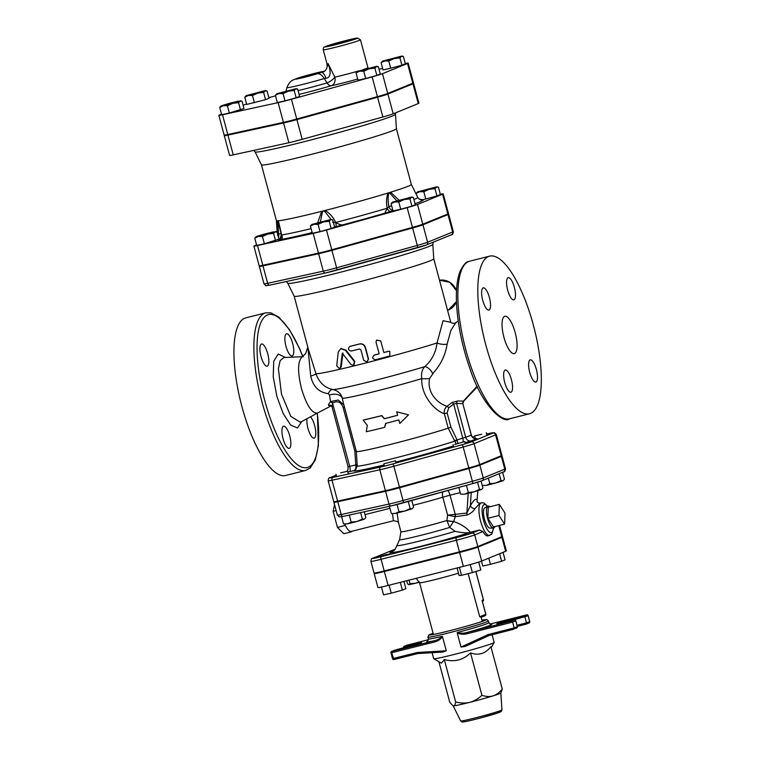 <?xml version="1.0" encoding="UTF-8"?>
<svg xmlns="http://www.w3.org/2000/svg" width="760" height="760" viewBox="0 0 760 760"><rect width="100%" height="100%" fill="white"/><g stroke="black" fill="none" stroke-linecap="round" stroke-linejoin="round"><path stroke-width="1.14" d="M388.597 351.3L389.776 351.272L389.842 355.955A73.463 3.078 165 0 1 375.677 359.727C372.238 358.967 371.82 357.418 374.433 355.081A73.463 3.078 -15 0 0 379.145 353.837L376.029 342.219L376.466 340.119L380.75 340.955L383.866 352.573A73.463 3.078 -15 0 0 388.597 351.3L389.719 351.262M373.891 355.291L374.575 354.986A72.257 3.03 -15 0 0 379.126 353.79M376.504 340.072L380.741 340.908L383.857 352.526A72.257 3.03 -15 0 0 388.512 351.272M373.967 355.243L374.575 354.986M350.445 346.237L349.961 346.408C347.615 348.64 348.033 350.189 351.205 351.063A73.463 3.078 -15 0 0 359.48 348.992L360.915 349.866L363.717 360.325L366.976 361.94L368.296 359.157L365.18 347.529C364.144 344.784 362.206 343.624 359.366 344.052A73.463 3.078 165 0 1 349.961 346.408L350.445 346.237A72.257 3.03 -15 0 0 359.689 343.919C362.491 343.501 364.401 344.669 365.437 347.415L368.552 359.034L367.118 361.874M351.091 364.562L353.523 365.341L354.369 361.589L345.382 350.312L340.755 348.659L338.248 352.013L336.747 365.788L339.387 368.724L340.565 367.07L342.294 353.229L351.091 364.562M341.078 348.574L345.962 350.113L354.844 361.409L353.77 365.237M342.922 353.01L341.278 366.833L339.387 368.724M367.289 425.353L366.301 431.737A53.589 2.242 -15 0 0 384.608 427.358L385.624 423.377A53.589 2.242 -15 0 0 398.867 419.938L399.808 423.424L408.528 414.846L396.691 411.806L397.623 415.292A53.589 2.242 165 0 1 384.38 418.731L381.491 415.729A53.589 2.242 165 0 1 363.185 420.118L367.289 425.353M381.491 415.729L381.89 415.577A52.383 2.195 -15 0 1 363.992 419.862L363.185 420.118M381.89 415.577L384.38 418.731M384.731 418.579A52.383 2.195 -15 0 0 397.613 415.245M404.51 413.82L396.691 411.806M385.976 423.234L384.608 427.358M488.547 256.51A81.291 25.498 75.8 0 0 485.288 342.95A81.291 25.498 75.8 0 0 529.511 413.763A81.291 25.498 75.8 0 0 534.289 328.7A81.291 25.498 75.8 0 0 489.611 256.148A81.291 25.498 75.8 0 0 488.547 256.51M261.022 356.459A11.438 3.591 -104.2 0 1 261.563 343.995A11.438 3.591 -104.2 0 1 267.729 353.713A11.438 3.591 -104.2 0 1 267.178 366.177A11.438 3.591 -104.2 0 1 261.022 356.459M286.368 333.858A11.438 3.591 -104.2 0 1 286.52 333.801A11.438 3.591 -104.2 0 1 292.742 343.767A11.438 3.591 -104.2 0 1 292.286 355.937A11.438 3.591 -104.2 0 1 292.135 355.984A11.438 3.591 -104.2 0 1 285.912 346.019A11.438 3.591 -104.2 0 1 286.368 333.858M310.46 416.841A11.438 3.591 -104.2 0 1 314.697 425.714A11.438 3.591 -104.2 0 1 314.155 438.168A11.438 3.591 -104.2 0 1 307.99 428.45A11.438 3.591 -104.2 0 1 307.021 418.693M289.351 448.315A11.438 3.591 -104.2 0 1 289.199 448.362A11.438 3.591 -104.2 0 1 282.976 438.397A11.438 3.591 -104.2 0 1 283.433 426.227A11.438 3.591 -104.2 0 1 283.584 426.18A11.438 3.591 -104.2 0 1 289.807 436.145A11.438 3.591 -104.2 0 1 289.351 448.315M302.87 356.478L299.469 348.356L289.465 329.65L279.024 317.272L270.864 312.835L265.696 312.844L245.737 317.889A81.291 25.498 75.8 0 0 244.672 318.24A81.291 25.498 75.8 0 0 241.414 404.69A81.291 25.498 75.8 0 0 285.637 475.494L305.596 470.449L310.156 467.989L315.305 459.971L318.392 445.616L317.376 413.117M457.862 443.175L456.893 439.546L450.936 427.148L447.137 412.946L448.647 407.863L453.653 404.082L456.608 403.351L462.84 403.674L463.724 401.128L457.596 400.995L451.962 402.572L447.041 406.258C438.111 403.769 426.626 393.005 429.571 378.575L433.789 372.381C441.094 364.087 445.531 354.673 447.108 344.147L450.898 330.372L455.791 322.677L458.213 321.024M300.418 422.247L290.814 416.404L281.495 394.136L278.388 368.724L280.174 360.563L283.955 357.542M317.423 413.07L317.338 413.108C311.762 413.345 306.46 405.127 301.435 388.445C297.502 371.925 297.673 361.484 301.929 357.124L305.615 353.599L307.809 347.12M504.583 316.359A19.266 6.042 -104.2 0 1 504.83 316.274A19.266 6.042 -104.2 0 1 515.422 333.469A19.266 6.042 -104.2 0 1 514.292 353.637A19.266 6.042 -104.2 0 1 503.814 336.851A19.266 6.042 -104.2 0 1 504.583 316.359M489.431 297.587A11.438 3.591 -104.2 0 1 488.889 310.051A11.438 3.591 -104.2 0 1 482.6 299.839A11.438 3.591 -104.2 0 1 483.274 287.869A11.438 3.591 -104.2 0 1 489.431 297.587M513.988 299.81A11.438 3.591 -104.2 0 1 513.836 299.858A11.438 3.591 -104.2 0 1 507.547 289.655A11.438 3.591 -104.2 0 1 508.221 277.675A11.438 3.591 -104.2 0 1 514.444 287.641A11.438 3.591 -104.2 0 1 513.988 299.81M529.701 372.324A11.438 3.591 -104.2 0 1 530.242 359.86A11.438 3.591 -104.2 0 1 536.531 370.072A11.438 3.591 -104.2 0 1 535.857 382.042A11.438 3.591 -104.2 0 1 529.701 372.324M505.144 370.101A11.438 3.591 -104.2 0 1 505.286 370.053A11.438 3.591 -104.2 0 1 511.575 380.266A11.438 3.591 -104.2 0 1 510.91 392.236A11.438 3.591 -104.2 0 1 504.678 382.27A11.438 3.591 -104.2 0 1 505.144 370.101M429.571 378.575A7.229 0.931 -0.6 0 1 421.724 378.641C421.087 395.874 434.862 410.685 444.344 413.734L448.21 428.155L456.066 443.688M448.647 407.863A2.413 0.931 55.3 0 0 447.041 406.258C444.752 408.177 443.849 410.666 444.344 413.734L447.137 412.946M260.908 265.667L259.986 266.048A14.469 0.608 -15 0 0 259.331 266.418A14.469 0.608 -15 0 0 262.979 265.858L318.611 253.726A14.469 0.608 -15 0 0 331.93 250.353L412.613 227.981A14.469 0.608 -15 0 0 422.94 224.798L447.991 214.567A14.469 0.608 -15 0 0 448.656 214.187A14.469 0.608 -15 0 0 446.918 214.358M399.465 487.16L393.851 466.241A2.413 0.484 -105.5 0 0 392.74 463.942A12.853 0.541 165 0 1 380.902 466.934A2.413 1.795 77.7 0 0 379.81 469.794A15.257 0.636 -15 0 0 393.851 466.241L463.182 447.013A15.257 0.636 -15 0 0 474.078 443.659L495.596 434.862A15.257 0.636 -15 0 0 496.289 434.473L501.894 455.392A15.257 0.636 165 0 1 501.201 455.781L479.683 464.578A15.257 0.636 165 0 1 468.787 467.932L399.465 487.16A15.257 0.636 165 0 1 385.415 490.713L337.611 501.144A15.257 0.636 165 0 1 333.773 501.733L328.168 480.814A15.257 0.636 -15 0 0 332.006 480.225A2.413 1.795 -102.3 0 1 333.108 477.365A12.853 0.541 165 0 1 330.448 477.536L336.224 475.18M447.155 308.807L440.43 283.717M442.985 293.255L445.094 301.112M433.751 258.799A72.257 3.03 165 0 1 433.76 258.818A72.257 3.03 165 0 1 430.474 260.661A72.257 3.03 165 0 1 353.923 283.28A72.257 3.03 165 0 1 294.177 296.219L308.617 350.123M307.885 347.396L310.726 376.162A9.633 1.026 163.6 0 0 315.97 373.815L308.626 350.16M450.528 322.249L443.061 320.71L437.057 342.959C435.822 352.649 431.727 360.544 424.745 366.662C422.047 369.541 421.04 373.53 421.724 378.641A52.383 2.195 165 0 1 342.304 398.249C341.212 393.756 338.058 390.849 332.851 389.538C324.786 387.837 319.162 382.603 315.97 373.815A72.257 3.03 165 0 0 365.854 362.938A72.257 3.03 165 0 0 437.057 342.959A7.229 2.517 6.7 0 0 447.108 344.147M357.248 465.69L355.927 465.861C356.012 468.549 355.309 470.126 353.818 470.601L355.794 469.537M357.2 464.949L355.794 464.92L355.927 465.861M457.178 440.458A2.413 0.475 -18.9 0 1 454.423 441.227A55.224 2.308 165 0 1 394.734 458.109A55.224 2.308 165 0 1 357.257 465.851L355.727 469.594M471.257 435.109L471.276 435.166A65.635 2.745 165 0 1 465.69 437.256L454.242 440.781M450.936 427.148L448.21 428.155A52.383 2.195 165 0 1 391.837 444.087A52.383 2.195 165 0 1 356.335 451.44A52.383 2.195 165 0 1 356.326 451.421L357.257 465.851M475.484 438.795L476.301 438.644C474.981 438.102 473.584 439.726 471.371 435.109L462.849 403.721M463.087 441.854A4.817 1.9 -104 0 0 462.764 438.083L453.653 404.082A2.413 0.912 50.9 0 0 451.962 402.572M465.044 442.681L471 440.923A4.817 4.17 -109.2 0 1 465.69 437.256L456.608 403.351A2.413 1.985 110 0 1 457.596 400.995M471 440.923A70.452 2.954 -15 0 0 476.995 438.672A4.817 4.607 -112.9 0 1 471.276 435.166L462.84 403.674A2.413 2.299 57.9 0 1 463.562 401.223M343.539 403.693L342.304 398.249A9.633 6.479 169.5 0 0 329.488 395.058L330.534 401.85C328.833 403.636 328.216 404.89 328.662 405.612L331.151 405.707M331.94 406.438A2.413 2.271 -50.8 0 0 331.36 405.697A2.413 2.271 -50.8 0 0 331.351 405.697A2.413 2.271 -50.8 0 0 328.662 405.612M331.351 405.697L332.13 406.98L332.595 403.303A2.413 0.883 44.9 0 0 330.534 401.85L330.99 401.489A2.413 0.731 50.8 0 1 332.728 403.047C337.554 400.434 341.012 401.907 343.111 407.455L344.46 407.151M332.595 403.303L349.724 466.459A4.817 1.51 -104.2 0 1 349.552 471.684L353.818 470.601A59.945 2.508 -15 0 0 384.075 464.968M343.824 404.766L338.2 400.035L330.99 401.489M343.111 407.455L354.844 451.259L356.516 451.174M310.726 376.162C312.997 386.46 318.829 392.302 328.244 393.68L329.488 395.058M328.244 393.68A9.633 4.513 99.4 0 1 332.851 389.538A59.479 2.489 165 0 0 424.745 366.662A7.229 3.325 51.1 0 1 432.62 373.492M504.621 524.144L493.534 526.956L487.892 518.301L488.243 507.195L499.329 504.383L498.978 515.489L504.621 524.144L504.972 513.038L499.329 504.383M487.892 518.301L498.978 515.489M489.858 506.787A11.324 3.553 75.8 0 0 487.958 506.15A11.324 3.553 75.8 0 0 487.853 506.198A11.324 3.553 75.8 0 0 487.445 517.94A11.324 3.553 75.8 0 0 493.392 528.077L489.877 528.086A10.459 3.277 -104.2 0 1 484.386 518.719A10.459 3.277 -104.2 0 1 484.756 507.87A10.459 3.277 -104.2 0 1 484.861 507.822M493.392 528.077A11.324 3.553 75.8 0 0 494.874 526.614M392.502 513.76L393.395 520.752L351.272 531.42A16.255 5.101 -104.2 0 1 351.253 531.42L351.69 531.316M345.543 525.778A16.255 5.101 -104.2 0 1 344.974 524.581L345.543 525.778A16.255 5.101 -104.2 0 0 351.253 531.42M336.129 510.539L333.127 511.3L334.542 504.631M345.202 525.445L337.449 527.402L333.127 511.3M351.595 531.762L343.834 533.729L337.449 527.402M340.575 472.872L347.633 471.238L340.575 472.872M384.075 463.771L395.428 460.807L384.075 463.771M454.641 444.467L464.749 441.588L454.641 444.467M481.707 434.273L474.648 435.908L481.707 434.273M343.501 523.82L347.586 523.858L343.501 523.82L341.601 516.705M351.196 522.139L357.01 521.474L347.586 523.858L351.196 522.139L349.296 515.052M362.349 519.052L364.315 519.222L357.01 521.474L362.349 519.052L360.62 512.582M364.315 519.222L365.816 517.636L364.249 511.784M398.99 511.708L404.805 511.043L395.38 513.437L398.99 511.708L397.062 504.507M391.903 513.598L395.38 513.437L391.903 513.598M410.144 508.62L412.119 508.792L404.805 511.043L410.144 508.62L408.234 501.476M412.119 508.792L413.611 507.205L411.806 500.479M479.474 489.402L481.441 489.573L474.126 491.825L479.474 489.402L477.546 482.201M464.712 494.209L468.312 492.489L474.126 491.825L464.712 494.209L460.626 494.171L464.712 494.209M481.441 489.573L482.933 487.986L481.08 481.061M502.958 480.785L495.653 483.037L500.992 480.605L502.958 480.785L504.459 479.19L502.607 472.292M482.153 485.374L486.229 485.421L489.839 483.702L495.653 483.037L486.229 485.421L482.248 485.421M389.405 506.303L391.305 513.389M458.822 487.445L460.626 494.171M466.402 485.345L468.312 492.489M488.347 478.125L489.839 483.702M499.149 473.708L500.992 480.605M488.224 535.828A16.863 5.292 -104.2 0 1 487.996 535.904A16.863 5.292 -104.2 0 1 482.875 531.563L479.541 530.005L470.43 532.304C466.402 527.563 460.798 523.953 453.615 521.503A7.229 1.624 5.7 0 1 446.947 520.704L449.72 527.45L453.625 521.464A7.229 1.577 7.1 0 1 446.909 520.505L446.947 520.704M470.43 532.304L470.373 532.323C467.59 533.254 462.517 532.912 455.126 531.316A37.544 1.567 165 0 1 416.888 541.709A37.544 1.567 165 0 1 396.929 545.566L399.589 539.6A33.459 1.396 -15 0 0 416.052 536.512A33.459 1.396 -15 0 0 449.72 527.45L455.135 531.316M413.108 505.324A30.105 1.264 -15 0 0 442.795 497.163L447.621 515.175L455.097 516.658A3.61 1.377 86.6 0 0 455.154 514.358L447.621 515.175L446.909 520.505A30.105 1.264 165 0 1 416.841 528.646A30.105 1.264 165 0 1 400.919 531.753L399.589 539.6M400.919 531.753L398.534 522.87L397.119 513.038M453.625 521.464L455.344 516.658L466.934 515.071C470.554 513.665 473.195 511.556 474.848 508.744L480.12 503.111C478.534 503.186 477.565 502.721 477.213 501.714M455.097 516.658L455.344 516.658A3.61 1.406 82.9 0 0 455.278 514.349L450.015 495.188L460.218 492.651M384.199 570.912L381.083 559.293L456.332 540.246A15.124 0.636 -15 0 0 474.686 534.907L477.802 546.525A15.124 0.636 165 0 1 459.448 551.864L384.199 570.912A15.124 0.636 165 0 1 374.024 573.021L370.909 561.393A15.124 0.636 -15 0 0 381.083 559.293A2.413 0.76 -104.2 0 1 381.168 556.681A12.72 0.532 165 0 1 373.188 558.125L395.238 549.119L372.903 558.22A2.413 2.28 67.8 0 1 373.188 558.125M499.519 525.436L502.445 536.361A15.124 0.636 165 0 1 501.752 536.75L477.802 546.525M335.445 501.581L334.618 501.923A15.257 0.636 -15 0 0 333.925 502.312A15.257 0.636 -15 0 0 337.772 501.723L385.567 491.292A15.257 0.636 -15 0 0 399.617 487.739L468.939 468.521A15.257 0.636 -15 0 0 479.835 465.158L501.362 456.37A15.257 0.636 -15 0 0 502.056 455.971A15.257 0.636 -15 0 0 500.384 456.123M393.395 520.752L393.404 520.752C397.128 521.274 398.848 522.034 398.582 523.013M447.858 490.485A7.229 2.859 -104 0 1 450.015 495.188L442.795 497.163A7.229 4.627 73 0 1 442.823 491.881M477.061 500.906L477.09 500.27A3.61 3.401 -17.6 0 0 477.204 501.714L477.08 500.688M477.822 490.77L477.09 500.27C476.064 497.933 473.812 499.767 470.345 505.77A3.61 1.928 -150 0 0 474.848 508.744M471.248 492.603L470.345 505.77L466.877 513.038A3.61 1.396 -95.6 0 1 466.934 515.071M458.669 536.712L465.015 534.803L458.669 536.712M380.247 556.329L389.766 553.85L380.247 556.329M347.481 498.987L341.705 500.251M403.437 486.058L389.528 489.753M472.701 466.82L459.306 470.563M386.659 554.439L379.078 556.719L386.659 554.439M400.32 582.35L402.391 590.092L391.238 593.18L383.553 594.861L381.453 587.024M403.921 581.438L405.859 588.677L402.391 590.092M389.101 585.19L391.238 593.18M454.603 537.51L465.956 534.546L454.603 537.51M457.064 567.976L459.068 575.472L461.51 575.32L459.391 567.397M470.25 564.566L472.397 572.565L461.51 575.32M478.724 562.086L480.833 569.962L472.397 572.565M481.45 561.156L482.752 566.029L490.438 564.347L488.784 558.163M499.586 553.755L501.6 561.26L490.438 564.347M503.044 552.339L505.058 559.844L501.6 561.26M406.704 580.735L407.541 583.861L408.785 584.649M408.804 584.658L409.982 583.708L415.653 583.214L408.994 584.668M419.406 582.226L415.653 583.214L419.263 581.837M409.022 580.146L409.982 583.708M483.398 599.783L483.398 599.811A1.206 1.14 67.8 0 1 482.6 601.255M484.984 615.752A1.206 1.14 -112.2 0 0 485.127 615.704L485.127 615.704A1.206 1.14 -112.2 0 0 485.783 614.308L479.731 616.788L481.194 617.3L482.286 621.395M485.773 614.279L482.049 600.362L483.398 599.811L475.817 571.51M469.214 573.372L468.34 573.591M388.094 585.447A15.124 0.636 165 0 1 377.919 587.547L374.176 573.6A15.124 0.636 -15 0 0 384.351 571.491L388.094 585.447L463.344 566.39A15.124 0.636 165 0 0 481.697 561.061L505.647 551.275A15.124 0.636 165 0 0 506.331 550.886L502.597 536.94A15.124 0.636 -15 0 0 500.916 537.092M470.934 548.739L457.092 552.463M394.858 568.214L381.872 571.491M375.706 572.869L374.86 573.211A15.124 0.636 -15 0 0 374.176 573.6M384.351 571.491L459.601 552.444A15.124 0.636 -15 0 0 477.954 547.114L481.697 561.061M477.954 547.114L501.913 537.329A15.124 0.636 -15 0 0 502.597 536.94M447.089 554.99A48.175 2.014 165 0 1 404.861 565.687M510.34 620.939L508.573 619.913L508.516 621.404M526.765 614.869L523.878 616.037L524.942 617.063L526.5 622.877L517.028 625.271M526.091 624.169L517.322 626.382L526.158 624.15L526.5 622.877L529.692 621.575A1.206 1.14 67.8 0 1 529.045 622.962L529.045 622.962A1.206 1.14 67.8 0 1 528.894 623.01M409.811 646.399L421.534 642.694M418.808 643.558L419.463 642.475L417.648 643.919M406.809 645.269L428.459 639.692L406.961 645.192L403.969 646.418L403.056 648.109M442.51 636.718L442.291 636.329C440.24 638.581 437.589 640.053 434.34 640.746L434.235 642.067C437.655 641.269 440.42 639.483 442.51 636.718L446.281 650.788L417.325 652.498L392.492 658.683A1.206 1.206 0 0 0 393.946 659.538L391.685 652.716L390.991 652.84A1.206 1.14 67.8 0 1 391.647 651.443L391.647 651.443A1.206 1.14 67.8 0 1 391.79 651.396L394.44 650.313M394.63 650.237L421.601 642.675M394.535 650.265L391.647 651.443A1.206 1.206 0 0 0 390.934 652.869L392.549 658.654M392.559 658.683A1.206 1.14 -112.2 0 0 393.927 659.547M434.235 642.067L391.685 652.716L391.79 651.396L434.34 640.746A33.715 1.415 -15 0 1 427.747 641.193M417.325 652.498L417.933 653.533L442.956 652.051L446.281 650.788M526.158 624.15L529.045 622.962A1.206 1.206 0 0 0 529.748 621.538L528.19 615.733A1.206 1.206 0 0 0 526.737 614.869L489.906 624.093L526.737 614.869A1.206 1.14 67.8 0 1 528.133 615.761L529.682 621.538M517.322 626.591L515.822 620.778A1.206 1.206 0 0 0 514.368 619.922L514.349 619.932A1.206 1.14 67.8 0 1 515.764 620.815L515.764 620.778M467.476 633.65L512.591 622.107L511.508 621.091L467.447 632.358C463.79 633.422 460.389 633.479 457.244 632.538L457.235 632.994C460.55 634.391 463.961 634.619 467.476 633.65L467.447 632.358A33.715 1.415 -15 0 0 490.57 624.359M513.788 629.194L514.149 627.922L488.148 634.572L488.841 635.588L516.677 628.017A1.206 1.206 0 0 0 517.38 626.591L517.322 626.62A1.206 1.14 67.8 0 1 516.524 628.064M499.253 623.751L496.831 623.628L499.044 623.808L514.349 619.932L511.508 621.091M417.924 653.533L393.946 659.538L417.915 653.533L442.956 652.051M489.012 635.54L465.414 646.37L461.006 647.064L457.235 632.994M492.1 634.752L494.171 642.466A31.312 1.311 165 0 1 494.152 642.533A31.312 1.311 165 0 1 492.746 643.274A31.312 1.311 165 0 1 460.075 652.944A31.312 1.311 165 0 1 433.722 658.72A31.312 1.311 165 0 1 433.675 658.673L432.079 652.697M512.591 622.107L514.149 627.922L517.322 626.62L515.764 620.815L512.591 622.107M453.71 705.841A24.69 1.036 165 0 1 453.188 705.812L453.71 705.841C454.623 705.812 455.278 704.52 455.658 701.974C461.026 703.266 465.728 703.389 469.765 702.344A24.69 1.036 165 0 1 453.71 705.841M500.85 693.006A24.69 1.036 165 0 1 500.84 693.044A24.69 1.036 165 0 1 493.069 695.885A24.69 1.036 165 0 1 469.765 702.344C473.831 701.337 477.869 699 481.906 695.333C486.21 696.692 489.934 696.872 493.069 695.885C496.214 694.934 499.282 692.664 502.256 689.054L500.84 693.044L501.942 709.897A21.365 0.893 165 0 1 481.526 716.281A21.365 0.893 165 0 1 460.664 720.955L453.169 705.803M438.881 661.694L449.777 702.344L452.789 705.584M502.256 689.054L490.894 646.636C485.431 653.695 478.648 655.785 470.535 652.906L481.906 695.333M470.535 652.906C463.115 660.088 454.375 662.302 444.296 659.556L455.658 701.974M444.296 659.556L441.417 663.157L433.722 658.72M280.459 282.815L272.906 284.459M340.166 269.183L328.529 272.279M420.85 246.791L409.26 250.059M262.447 236.502L258.372 236.455L267.786 234.07L262.447 236.502L264.394 243.751L278.986 239.143L277.067 231.99L272.983 231.952L263.558 234.336L256.253 236.588L258.372 236.455L254.762 238.174L256.253 236.588M277.067 231.99L275.528 231.534M275.101 231.819L273.6 233.405L267.786 234.07L275.101 231.819M329.241 221.264L331.18 228.523L334.647 227.107L332.699 219.849L330.733 219.678L329.241 221.264L323.427 221.929L318.079 224.361L314.003 224.314L331.16 219.393L311.885 224.447L314.003 224.314L310.394 226.034L311.885 224.447M332.699 219.849L331.16 219.393M391.077 203.67L392.578 202.075L394.687 201.941L391.077 203.67L393.024 210.919L400.71 209.237L398.772 201.989L394.687 201.941L404.111 199.557L398.772 201.989M409.925 198.892L411.873 206.15L415.33 204.734L413.392 197.476L411.416 197.305L409.925 198.892L404.111 199.557L411.853 197.02L392.578 202.075M413.392 197.476L411.853 197.02M423.823 191.757L419.738 191.71L429.162 189.325L423.823 191.757L425.771 199.006L421.581 199.918M434.976 188.66L436.924 195.918L440.382 194.503L438.444 187.245L436.468 187.074L434.976 188.66L429.162 189.325L436.905 186.789L417.63 191.843L419.738 191.71L416.128 193.429L417.63 191.843M438.444 187.245L436.905 186.789M275.548 240.663L273.6 233.405M264.394 243.751L256.699 245.433L254.762 238.174M331.18 228.523L320.026 231.61L318.079 224.361M320.026 231.61L312.341 233.291L310.394 226.034M411.873 206.15L400.71 209.237M416.546 194.968L416.128 193.429M436.924 195.918L425.771 199.006M256.557 244.881L254.543 245.708A14.469 0.608 -15 0 0 253.887 246.078A14.469 0.608 -15 0 0 257.526 245.518L313.158 233.386A14.469 0.608 -15 0 0 326.477 230.014L407.16 207.641A14.469 0.608 -15 0 0 417.497 204.459L442.548 194.227A14.469 0.608 -15 0 0 443.203 193.847A14.469 0.608 -15 0 0 440.315 194.246M398.915 200.098L390.611 192.214A69.844 2.926 -15 0 0 411.34 184.452L417.743 197.391L419.168 199.091L423.101 199.766A4.817 4.807 -72.5 0 1 420.423 199.718L421.876 199.937M384.873 213.18L390.792 211.432A4.817 2.679 73.4 0 1 387.21 208.221L384.873 213.18A77.406 3.24 -15 0 1 342.827 224.836C340.993 225.026 338.608 224.248 335.692 222.499A4.817 0.864 -104.6 0 1 335.92 226.651L342.827 224.836M312.056 232.237L310.108 233.12L312.16 232.626M278.407 239.884L281.115 239.447C282.416 238.782 282.606 237.281 281.684 234.935A4.817 4.531 -98.3 0 1 278.407 239.884L278.055 239.714A4.817 4.674 -114.7 0 0 278.815 239.447A4.817 4.674 -114.7 0 0 278.825 239.438C279.737 239.751 280.563 238.07 281.285 234.422L277.96 220.809A69.844 2.926 -15 0 0 278.359 220.78A4.817 4.094 153.4 0 0 278.426 221.72M281.143 233.614A15.656 0.655 -15 0 0 278.569 234.08A4.817 3.838 -101.8 0 1 278.502 237.348M277.153 232.313L276.402 220.6A69.844 2.926 -15 0 0 276.402 220.609A69.844 2.926 -15 0 0 277.599 220.827A4.817 4.142 -165.7 0 0 277.885 221.749L278.569 234.08L277.533 235.191M311.096 228.665A72.684 3.04 165 0 1 281.684 234.935L278.359 220.78A69.844 2.926 -15 0 0 321.727 211.318L317.709 222.613M277.885 221.749L277.96 220.809A69.844 2.926 -15 0 1 277.599 220.827L277.466 233.472M391.637 205.751A15.656 0.655 -15 0 0 388.93 206.663L387.21 208.221A72.684 3.04 165 0 1 335.692 222.499L332.576 222.291M320.312 221.891L322.43 212.116A4.817 1.083 -133.9 0 1 321.727 211.318A69.844 2.926 -15 0 0 323.409 210.891L324.834 211.508L331.065 219.383M322.43 212.116L323.409 210.891A69.844 2.926 -15 0 0 325.099 210.463A4.817 1.558 106.5 0 0 324.834 211.508M335.692 222.499C333.336 217.322 329.812 213.313 325.099 210.463A69.844 2.926 -15 0 0 387.999 193.021C386.374 197.629 386.118 202.692 387.21 208.221M388.664 193.809L389.32 192.612A69.844 2.926 -15 0 1 387.999 193.021A4.817 2.964 -145 0 1 388.664 193.809C387.847 197.571 387.933 201.856 388.93 206.663A4.817 4.436 -110.7 0 0 392.863 210.32M390.526 193.23A4.817 2.631 108.1 0 0 390.611 192.214A69.844 2.926 -15 0 1 389.32 192.612L396.739 200.725M411.34 184.452A69.844 2.926 -15 0 0 411.331 184.433L396.397 128.677A69.844 2.926 -15 0 0 396.397 128.668L395.466 114.266A72.684 3.04 -15 0 1 326.04 135.993A72.684 3.04 -15 0 1 255.056 151.886L253.859 150.366M413.62 83.438L418.912 103.198A14.469 0.608 165 0 1 418.256 103.569L393.205 113.8A14.469 0.608 165 0 1 382.869 116.983L302.185 139.355A14.469 0.608 165 0 1 288.876 142.728L233.234 154.869A14.469 0.608 165 0 1 229.596 155.43L224.295 135.669A14.469 0.608 -15 0 0 227.943 135.109L283.575 122.968A14.469 0.608 -15 0 0 296.894 119.605L377.577 97.232A14.469 0.608 -15 0 0 387.904 94.04L412.965 83.809A14.469 0.608 -15 0 0 413.62 83.438A14.469 0.608 -15 0 0 411.882 83.609M276.402 220.609L261.459 164.834A69.844 2.926 -15 0 0 261.469 164.844A69.844 2.926 -15 0 0 329.678 149.568A69.844 2.926 -15 0 0 396.397 128.696M225.881 134.919L224.96 135.299A14.469 0.608 -15 0 0 224.295 135.669M443.203 193.847L448.495 213.607A14.469 0.608 165 0 1 447.839 213.978L422.788 224.209A14.469 0.608 165 0 1 412.462 227.401L331.769 249.774A14.469 0.608 165 0 1 318.459 253.137L262.817 265.278A14.469 0.608 165 0 1 259.179 265.838L253.887 246.078M242.487 152.855L237.946 153.843M305.159 138.529L293.522 141.636M385.842 116.147L374.452 119.32M267.083 91.01L265.116 90.829L263.625 92.425L265.563 99.674L269.03 98.258L267.083 91.01L265.544 90.544L246.269 95.608L248.387 95.475L244.777 97.194L246.269 95.608M263.625 92.425L257.811 93.09L265.544 90.544M257.811 93.09L252.472 95.513L248.387 95.475L257.811 93.09M227.411 105.745L223.335 105.706L232.759 103.322L227.411 105.745L229.358 113.002L243.979 108.49L242.031 101.241L237.946 101.194L228.532 103.588L221.217 105.839L223.335 105.706L219.725 107.426L221.217 105.839M242.031 101.241L240.493 100.776M240.065 101.07L238.573 102.657L232.759 103.322L240.065 101.07M294.205 90.516L296.144 97.774L299.611 96.359L297.663 89.1L295.697 88.929L294.205 90.516L288.392 91.181L283.052 93.613L278.967 93.565L296.134 88.635L276.849 93.698L278.967 93.565L275.358 95.285L276.849 93.698M297.663 89.1L296.134 88.635M356.041 72.912L357.542 71.326L359.651 71.193L356.041 72.912L357.988 80.17L365.683 78.489L363.736 71.24L359.651 71.193L369.075 68.809L363.736 71.24M374.889 68.144L376.837 75.401L380.294 73.986L378.356 66.728L376.38 66.557L374.889 68.144L369.075 68.809L376.817 66.272L357.542 71.326M378.356 66.728L376.817 66.272M388.787 61.009L384.702 60.962L394.126 58.577L388.787 61.009L390.735 68.257L383.04 69.939L381.102 62.681L382.594 61.094L384.702 60.962L381.102 62.681M399.94 57.912L401.888 65.17L405.346 63.754L403.408 56.496L401.441 56.325L399.94 57.912L394.126 58.577L401.869 56.041L382.594 61.094M403.408 56.496L401.869 56.041M265.563 99.674L246.724 104.443L244.777 97.194M254.41 102.771L252.472 95.513M240.511 109.905L238.573 102.657M229.358 113.002L221.663 114.684L219.725 107.426M296.144 97.774L284.99 100.861L283.052 93.613M284.99 100.861L277.305 102.543L275.358 95.285M376.837 75.401L365.683 78.489M401.888 65.17L390.735 68.257M331.075 45.049L351.889 39.624L341.354 42.93L331.075 45.049M324.263 78.555L327.047 82.888A7.229 2.593 145.6 0 0 334.799 77.111L328.159 63.707L327.142 66.662C326.638 69.151 325.574 70.785 323.94 71.582L317.357 73.787A14.81 0.617 165 0 1 297.245 78.926A14.81 0.617 165 0 1 303.553 76.352A14.81 0.617 165 0 1 322.971 71.487L324.51 71.203M324.301 71.203A12.046 11.153 80.9 0 0 324.188 71.221L301.245 77.016L292.837 80.085C293.151 79.99 289.275 81.197 286.947 87.59A25.241 1.054 -15 0 0 299.373 85.234A25.241 1.054 -15 0 0 324.254 78.546L326.106 78.27A12.046 2.878 -105.6 0 0 321.936 72.475A26.495 1.111 -15 0 1 324.016 71.535M326.106 78.27C330.657 77.491 331.341 72.637 328.159 63.707A19.266 0.807 165 0 1 326.981 63.745L327.151 66.662M299.088 94.411A34.276 1.434 -15 0 0 331.208 85.737A7.229 3.791 73.5 0 1 327.047 82.888A28.025 1.178 165 0 1 298.072 90.63M357.684 79.049A26.495 1.111 -15 0 1 331.208 85.737A7.229 5.691 78.1 0 0 334.799 77.111A19.266 0.807 165 0 0 358.483 70.974M221.521 114.133L219.507 114.96A14.469 0.608 -15 0 0 218.851 115.33A14.469 0.608 -15 0 0 222.49 114.769L278.131 102.629A14.469 0.608 -15 0 0 291.441 99.265L372.134 76.893A14.469 0.608 -15 0 0 382.46 73.701L407.512 63.469A14.469 0.608 -15 0 0 408.167 63.099A14.469 0.608 -15 0 0 405.279 63.498M382.641 68.438L379.022 69.227M275.5 95.826L268.869 97.66M246.601 103.996A14.469 0.608 -15 0 0 244.558 104.728L243.124 105.317M408.167 63.099L413.459 82.859A14.469 0.608 165 0 1 412.803 83.23L387.752 93.461A14.469 0.608 165 0 1 377.425 96.644L296.733 119.016A14.469 0.608 165 0 1 283.423 122.389L227.791 134.53A14.469 0.608 165 0 1 224.143 135.09L218.851 115.33M354.844 361.409L354.369 361.589M345.962 350.113L345.382 350.312M341.278 366.833L340.565 367.07M468.587 261.554A81.291 25.498 -104.2 0 1 469.661 261.202L468.302 261.649C466.137 261.668 463.381 264.936 460.037 271.444C456.712 280.231 455.648 292.591 456.845 308.512C458.489 328.367 462.849 348.422 469.955 368.676C481.963 405.925 503.31 424.07 509.561 418.808A81.291 25.498 -104.2 0 1 465.338 348.004A81.291 25.498 -104.2 0 1 468.587 261.554M317.243 413.193A78.879 24.747 -104.2 0 1 301.159 466.887A78.879 24.747 -104.2 0 1 262.152 389.918A78.879 24.747 -104.2 0 1 267.463 314.953A78.879 24.747 -104.2 0 1 302.755 356.563M265.696 312.844A81.291 25.498 75.8 0 0 264.623 313.196A81.291 25.498 75.8 0 0 261.364 399.637A81.291 25.498 75.8 0 0 305.596 470.449M285.532 357.476L278.274 354.027L273.742 361.123L273.229 376.751L276.887 396.435L283.195 413.62L290.681 425.106L297.454 427.984L301.786 421.505M477.118 386.232L463.096 401.47M325.403 273.001L269.99 285.085A2.413 1.795 -102.3 0 1 269.885 285.114A2.413 1.795 -102.3 0 1 267.653 283.299A14.469 0.608 165 0 1 264.005 283.851L259.331 266.418M447.991 214.567L452.666 231.999A2.413 2.28 67.8 0 1 451.364 234.783C452.418 235.001 453.074 233.947 453.321 231.619A14.469 0.608 165 0 1 452.666 231.999L427.614 242.231A2.413 2.28 67.8 0 1 426.303 245.024L451.364 234.783M422.94 224.798L427.614 242.231A14.469 0.608 165 0 1 417.287 245.413A2.413 0.484 74.5 0 1 417.43 247.769A2.413 0.484 74.5 0 1 417.411 247.769A12.055 0.503 -15 0 0 426.018 245.109M412.613 227.981L417.287 245.413L336.594 267.786A2.413 0.484 74.5 0 1 336.747 270.132A2.413 0.484 74.5 0 1 336.727 270.142A12.055 0.503 -15 0 1 325.622 272.954A2.413 1.795 77.7 0 1 325.517 272.983L426.303 245.024M336.765 270.132L417.411 247.769M331.93 250.353L336.594 267.786A14.469 0.608 165 0 1 323.285 271.159A2.413 1.795 77.7 0 0 325.517 272.983L269.885 285.114C263.501 285.731 267.444 286.757 264.005 283.851M318.611 253.726L323.285 271.159L267.653 283.299L262.979 265.858M468.787 467.932L463.182 447.013A2.413 0.484 -105.5 0 0 462.061 444.724L392.74 463.942M479.683 464.578L474.078 443.659A2.413 2.28 -112.2 0 0 471.238 441.892A12.853 0.541 165 0 1 462.061 444.724M501.201 455.781L495.596 434.862A2.413 2.28 -112.2 0 0 492.756 433.105L471.238 441.892M490.333 433.219A2.413 1.795 77.7 0 0 490.209 433.238A2.413 1.795 77.7 0 0 490.105 433.266A12.853 0.541 165 0 1 492.756 433.105M474.829 436.591L472.463 437.114L474.829 436.601M496.289 434.473L494.456 432.715L486.609 434.026L490.105 433.266M336.214 475.161L330.163 477.631A2.413 2.28 67.8 0 1 330.448 477.536M380.902 466.934L333.108 477.365M337.611 501.144L332.006 480.225L379.81 469.794L385.415 490.713M476.995 438.672L476.102 438.653M395.76 462.051A59.945 2.508 -15 0 0 453.445 445.92M347.861 472.102L349.552 471.684M456.522 290.719L449.787 282.292L439.498 280.231A15.656 14.848 67.8 0 1 456.513 290.89M456.456 301.501A15.656 14.848 67.8 0 1 448.333 310.07L447.573 310.384M294.177 296.219L287.764 283.262A75.097 3.144 -15 0 0 349.856 269.809A75.097 3.144 -15 0 0 429.409 246.297A75.097 3.144 -15 0 0 432.829 244.387L433.228 242.193M354.844 451.259L355.794 464.92L348.147 466.763M393.167 551.057A45.999 1.928 -15 0 0 413.041 548.226A45.999 1.928 -15 0 0 470.373 532.323M487.616 506.322L483.977 503.006L481.384 502.787A16.863 5.292 75.8 0 0 480.396 520.429A16.863 5.292 75.8 0 0 489.658 535.477A16.863 5.292 75.8 0 0 489.886 535.41M493.335 528.077A14.45 4.531 -104.2 0 1 491.483 532.522A14.45 4.531 -104.2 0 1 482.534 515.717A14.45 4.531 -104.2 0 1 487.359 506.464M459.448 551.864L456.332 540.246A2.413 0.76 -104.2 0 1 456.418 537.633L381.168 556.681M482.875 531.563L474.686 534.907A2.413 2.28 -112.2 0 0 471.846 533.14A12.72 0.532 165 0 1 456.418 537.633M479.541 530.005L471.846 533.14M498.778 525.625L501.752 536.75M501.362 456.37L504.782 469.148A2.413 2.28 67.8 0 1 503.481 471.941C504.583 472.122 505.257 471.058 505.476 468.758A15.257 0.636 165 0 1 504.782 469.148L483.265 477.945A2.413 2.28 67.8 0 1 481.954 480.728L503.481 471.941M479.835 465.158L483.265 477.945A15.257 0.636 165 0 1 472.368 481.298A2.413 0.484 74.5 0 1 472.511 483.654A2.413 0.484 74.5 0 1 472.492 483.654L403.209 502.863M481.954 480.728L472.511 483.654A12.853 0.541 -15 0 0 481.669 480.823M468.939 468.521L472.368 481.298L403.037 500.526A2.413 0.484 74.5 0 1 403.19 502.873A2.413 0.484 74.5 0 1 403.17 502.882A12.853 0.541 -15 0 1 391.334 505.875A2.413 1.795 77.7 0 1 391.229 505.903L472.511 483.654M399.617 487.739L403.037 500.526A15.257 0.636 165 0 1 388.997 504.079A2.413 1.795 77.7 0 0 391.229 505.903L343.434 516.334A2.413 1.795 77.7 0 0 343.539 516.306L391.115 505.922M385.567 491.292L388.997 504.079L341.192 514.51A2.413 1.795 77.7 0 0 343.434 516.334L339.188 516.857L337.354 515.1L333.925 502.312M337.772 501.723L341.192 514.51A15.257 0.636 165 0 1 337.354 515.1M365.009 514.615L389.937 508.307M468.198 493.392L466.877 513.038L455.278 514.349M468.207 573.781L479.731 616.788M416.147 578.341L419.567 582.739A25.289 1.054 -15 0 0 433.086 580.089A25.289 1.054 -15 0 0 458.46 573.202M459.601 552.444L463.344 566.39M501.913 537.329L505.647 551.275M528.133 615.761L506.34 621.956M421.676 642.646L419.463 642.475L404.159 646.351M403.009 647.938L412.813 645.449M442.291 636.329A31.312 1.311 165 0 1 428.383 638.922L427.595 641.317M523.878 616.037L496.831 623.628M493.031 634.514L492.147 634.923L493.031 634.514M488.148 634.572L461.006 647.064M465.414 646.37L488.851 635.578M481.963 620.169A29.507 1.235 165 0 1 484.851 620.454A29.507 1.235 165 0 1 446.101 631.598A29.507 1.235 165 0 1 433.105 633.26L428.83 634.999L427.918 637.174A31.312 1.311 -15 0 0 453.691 631.607A31.312 1.311 -15 0 0 486.979 621.775A31.312 1.311 -15 0 0 488.404 620.967L488.87 622.706A31.312 1.311 165 0 1 487.454 623.514A31.312 1.311 165 0 1 457.244 632.538M463.638 721.382A19.598 0.817 -15 0 0 484.243 716.975A19.598 0.817 -15 0 0 497.506 712.12M423.101 199.766L420.954 200.098M415.055 203.708A77.406 3.24 -15 0 0 423.31 200.023M390.792 211.432L392.977 210.757M334.609 226.983L335.92 226.651M281.115 239.447A77.406 3.24 -15 0 0 310.108 233.12M417.743 197.391A72.684 3.04 165 0 1 413.924 199.5M233.234 154.869L227.943 135.109M302.185 139.355L296.894 119.605M288.876 142.728L283.575 122.968M393.205 113.8L387.904 94.04M382.869 116.983L377.577 97.232M418.256 103.569L412.965 83.809M262.817 265.278L257.526 245.518M331.769 249.774L326.477 230.014M318.459 253.137L313.158 233.386M422.788 224.209L417.497 204.459M412.462 227.401L407.16 207.641M447.839 213.978L442.548 194.227M356.753 38.551A16.863 0.703 165 0 1 329.194 46.199A16.863 0.703 165 0 1 337.753 42.703A16.863 0.703 165 0 1 356.753 38.551M359.594 40.318A19.266 0.807 -15 0 0 360.468 39.824L357.409 38.009L339.891 42.113L324.206 47.139C323.627 47.091 323.304 47.975 323.247 49.789A19.266 0.807 -15 0 0 339.102 46.37A19.266 0.807 -15 0 0 359.594 40.318M360.468 39.824L367.945 67.716A19.266 0.807 165 0 1 367.07 68.21A19.266 0.807 165 0 1 363.546 69.436M324.587 71.155L324.168 71.221A12.046 11.153 80.9 0 0 324.168 71.221A12.046 11.153 80.9 0 0 322.971 71.487M324.254 78.546A12.046 6.27 -106.5 0 0 317.357 73.787M227.791 134.53L222.49 114.769M296.733 119.016L291.441 99.265M283.423 122.389L278.131 102.629M387.752 93.461L382.46 73.701M377.425 96.644L372.134 76.893M412.803 83.23L407.512 63.469M354.027 365.161L353.523 365.341M341.392 348.45L340.755 348.659M509.561 418.808L529.511 413.763M469.661 261.202L489.611 256.148M463.724 401.128L477.384 386.792M283.879 357.542L303.335 356.687M300.248 422.332L317.709 412.937M330.163 477.631C329.061 477.451 328.387 478.515 328.168 480.814M456.465 301.587L448.333 310.07M432.829 244.387L433.76 258.818L443.061 293.512M445.008 300.779L450.813 322.477M287.764 283.262L286.292 281.542M331.987 406.657L348.099 466.792L347.985 469.651L346.988 471.295M343.482 403.493L356.335 451.44M331.417 405.745L317.338 413.108M450.224 321.936C449.768 321.784 453.159 324.558 455.791 322.677M453.321 231.619L448.656 214.187M484.756 507.87L487.853 506.198M348.384 474.031L347.633 471.238M336.604 476.605L335.996 474.354M396.026 463.03L395.428 460.807M384.389 466.127L383.8 463.923M465.338 443.792L464.749 441.588M453.739 447.032L453.122 444.704M486.989 435.461L486.276 432.791M475.37 438.624L474.648 435.908M392.683 551.351C393.423 550.04 393.528 553.005 396.929 545.566M481.384 502.787L480.12 503.111M493.563 528.067L491.853 534.042L487.996 535.904M372.903 558.22C371.783 558.049 371.117 559.103 370.909 561.393M505.476 468.758L502.056 455.971M477.09 500.631L477.85 490.76M482.372 601.359L482.752 601.207A1.206 1.206 0 0 0 483.455 599.783L475.874 571.491M482.296 601.065L485.839 614.279A1.206 1.206 0 0 1 485.127 615.704L481.184 617.319M419.567 582.739L433.428 634.486M394.592 650.246L409.963 646.351M406.894 645.211L403.969 646.418M514.368 619.922L499.139 623.779M513.722 629.223L488.841 635.588M488.87 622.706L490.76 624.387M488.404 620.967L486.913 619.59L481.954 620.16M427.918 637.174L428.383 638.922M501.942 709.897L501.296 711.426L498.341 712.766L479.987 718.114C464.065 722.228 462.147 722.2 462.061 721.971L460.664 720.955M491.169 647.691L494.152 642.533M293.759 258.533L293.911 259.113M305.539 255.958L305.691 256.538M267.501 264.262L267.653 264.841M279.272 261.687L279.433 262.276M323.114 252.044L323.266 252.624M334.751 248.947L334.903 249.527M403.826 229.795L403.987 230.375M415.425 226.556L415.587 227.135M429.409 221.511L429.561 222.091M440.638 216.923L440.8 217.502M374.889 237.814L375.041 238.393M386.488 234.602L386.65 235.182M420.175 199.633L419.168 199.091M395.599 112.822L395.466 114.266M261.469 164.844L255.056 151.886M258.723 127.784L258.875 128.364M270.503 125.21L270.655 125.789M232.465 133.513L232.617 134.093M244.245 130.939L244.397 131.518M288.078 121.296L288.23 121.875M299.716 118.199L299.867 118.778M368.79 99.037L368.952 99.617M380.399 95.807L380.551 96.387M394.373 90.763L394.526 91.343M405.612 86.174L405.764 86.754M339.853 107.065L340.005 107.644M351.462 103.844L351.614 104.424M323.247 49.789L326.981 63.745M286.947 87.59L286.055 90.924M367.945 67.716L368.087 68.201"/></g></svg>
